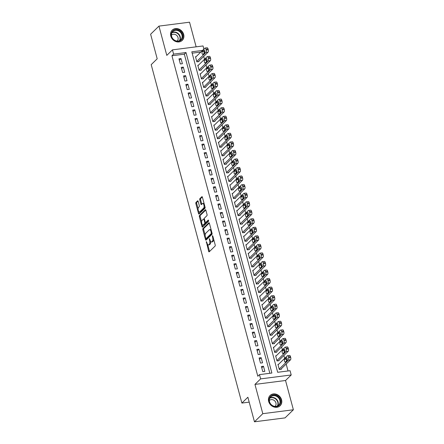 <?xml version="1.0" encoding="UTF-8"?>
<svg xmlns="http://www.w3.org/2000/svg" width="444" height="444" viewBox="0 0 444 444"><rect width="100%" height="100%" fill="white"/><g stroke="black" fill="none" stroke-linecap="round" stroke-linejoin="round"><path stroke-width="0.67" d="M206.327 241.569L208.641 251.293A0.905 0.383 -97.3 0 0 209.085 251.87A0.905 0.383 -97.3 0 0 209.196 251.815L215.085 246.076A0.905 0.383 -97.3 0 0 215.19 244.916L212.798 236.003L212.415 235.642L212.648 237.601A2.892 1.227 -97.3 0 1 212.321 241.308L211.832 241.786A2.892 1.227 -97.3 0 1 211.477 241.969A2.892 1.227 -97.3 0 1 210.068 240.121L209.368 238.606L209.607 240.57A2.892 1.227 -97.3 0 1 209.279 244.272L208.791 244.749A2.892 1.227 -97.3 0 1 208.436 244.933A2.892 1.227 -97.3 0 1 207.021 243.084L206.327 241.569M170.774 36.092A7.176 6.194 45.8 0 0 175.713 41.52A7.176 6.194 45.8 0 0 182.229 40.41A7.176 6.194 45.8 0 0 183.666 34.443A7.176 6.194 45.8 0 0 178.727 29.015A7.176 6.194 45.8 0 0 172.211 30.125A7.176 6.194 45.8 0 0 170.774 36.092M268.664 401.437A7.176 6.194 45.8 0 0 273.609 406.865A7.176 6.194 45.8 0 0 280.125 405.755A7.176 6.194 45.8 0 0 281.563 399.789A7.176 6.194 45.8 0 0 276.623 394.361A7.176 6.194 45.8 0 0 270.107 395.471A7.176 6.194 45.8 0 0 268.664 401.437M198.174 201.354A0.905 0.383 -97.3 0 0 197.73 200.777A0.905 0.383 -97.3 0 0 197.619 200.838L195.965 202.447A0.905 0.383 -97.3 0 0 195.865 203.602L198.518 213.503A0.905 0.383 -97.3 0 0 198.956 214.08A0.905 0.383 -97.3 0 0 199.067 214.019L204.962 208.286A0.905 0.383 -97.3 0 0 205.061 207.126L202.409 197.225A0.905 0.383 -97.3 0 0 201.97 196.648A0.905 0.383 -97.3 0 0 201.859 196.709L199.861 198.651A0.905 0.383 -97.3 0 0 199.761 199.811L200.893 204.046A0.905 0.383 -97.3 0 0 201.337 204.623A0.905 0.383 -97.3 0 0 201.448 204.567L202.436 203.602A2.414 1.027 -97.3 0 1 202.73 203.446A2.414 1.027 -97.3 0 1 203.996 205.35A2.414 1.027 -97.3 0 1 203.641 208.092L199.761 211.866A2.414 1.027 -97.3 0 1 199.467 212.021A2.414 1.027 -97.3 0 1 198.202 210.117A2.414 1.027 -97.3 0 1 198.557 207.381L199.206 206.749A0.905 0.383 -97.3 0 0 199.306 205.594L198.174 201.354M269.847 373.293L184.338 54.174L171.939 55.761L173.604 54.135L172.461 49.861L203.047 45.948L203.89 49.09M254.462 421.8L262.798 413.68L293.384 409.768L285.048 417.887L254.462 421.8L247.88 397.23L241.88 403.074L151.199 64.646L157.198 58.802L150.616 34.232L158.952 26.113L166.794 55.383L172.461 49.861M293.384 409.768L285.542 380.497L254.956 384.41L262.798 413.68M254.956 384.41L260.622 378.887L259.479 374.619L271.878 373.032L186.008 52.547L173.604 54.135M171.939 55.761L257.809 376.24L259.479 374.619M202.958 228.532A0.905 0.383 -97.3 0 0 202.853 229.692L205.505 239.588A0.905 0.383 -97.3 0 0 205.949 240.165A0.905 0.383 -97.3 0 0 206.06 240.11L211.949 234.371A0.905 0.383 -97.3 0 0 212.054 233.217L209.402 223.315A0.905 0.383 -97.3 0 0 208.958 222.738A0.905 0.383 -97.3 0 0 208.847 222.794L202.958 228.532L203.785 228.427A0.905 0.383 -97.3 0 0 203.679 229.587L205.172 235.142M202.014 226.545L199.362 216.644A0.905 0.383 -97.3 0 1 199.461 215.49L205.356 209.751A0.905 0.383 -97.3 0 1 205.461 209.696A0.905 0.383 -97.3 0 1 205.905 210.273L207.043 214.508A0.905 0.383 -97.3 0 1 206.937 215.667L204.551 217.993A0.905 0.383 -97.3 0 0 204.445 219.153L205.2 221.961A0.905 0.383 -97.3 0 0 205.639 222.538A0.905 0.383 -97.3 0 0 205.75 222.483L208.314 220.019L208.552 221.234L202.564 227.067A0.905 0.383 -97.3 0 1 202.453 227.123A0.905 0.383 -97.3 0 1 202.014 226.545L202.841 226.44L202.386 224.742M196.137 46.836L189.538 22.2L158.952 26.113M196.131 56.643L195.499 56.721L196.87 61.849L198.934 61.588L198.823 61.161M198.424 65.19L197.785 65.268L199.162 70.396L201.226 70.135L201.11 69.708M200.71 73.732L200.078 73.815L201.448 78.943L203.519 78.677L203.402 78.249M203.002 82.279L202.364 82.362L203.741 87.49L205.805 87.224L205.694 86.796M205.294 90.826L204.656 90.909L206.033 96.037L208.097 95.771L207.981 95.343M207.581 99.373L206.948 99.456L208.319 104.584L210.384 104.318L210.273 103.89M209.873 107.92L209.235 108.003L210.611 113.126L212.676 112.865L212.559 112.437M212.165 116.467L211.527 116.544L212.898 121.673L214.968 121.412L214.852 120.984M214.452 125.014L213.814 125.091L215.19 130.22L217.255 129.959L217.144 129.531M216.744 133.555L216.106 133.638L217.482 138.767L219.547 138.5L219.43 138.073M219.031 142.102L218.398 142.185L219.769 147.314L221.834 147.047L221.723 146.62M221.323 150.649L220.685 150.732L222.061 155.861L224.126 155.594L224.009 155.167M223.615 159.196L222.977 159.279L224.348 164.408L226.418 164.141L226.301 163.714M225.902 167.743L225.263 167.826L226.64 172.949L228.704 172.688L228.593 172.261M228.194 176.29L227.556 176.368L228.932 181.496L230.997 181.235L230.88 180.808M230.48 184.837L229.848 184.915L231.219 190.043L233.289 189.777L233.172 189.349M232.773 193.379L232.134 193.462L233.511 198.59L235.575 198.324L235.459 197.896M235.065 201.926L234.426 202.009L235.797 207.137L237.867 206.871L237.751 206.443M237.351 210.473L236.713 210.556L238.089 215.684L240.154 215.418L240.043 214.99M239.643 219.02L239.005 219.103L240.382 224.231L242.446 223.965L242.33 223.537M241.93 227.567L241.297 227.644L242.668 232.773L244.738 232.512L244.622 232.084M244.222 236.114L243.584 236.191L244.96 241.32L247.025 241.059L246.908 240.631M246.514 244.655L245.876 244.738L247.247 249.867L249.317 249.6L249.201 249.173M248.801 253.202L248.163 253.285L249.539 258.414L251.604 258.147L251.493 257.72M251.093 261.749L250.455 261.832L251.831 266.961L253.896 266.694L253.779 266.267M253.38 270.296L252.747 270.379L254.118 275.508L256.188 275.241L256.071 274.814M255.672 278.843L255.034 278.926L256.41 284.049L258.475 283.788L258.358 283.361M257.964 287.39L257.326 287.468L258.697 292.596L260.767 292.335L260.65 291.908M260.251 295.937L259.612 296.015L260.989 301.143L263.053 300.882L262.942 300.455M262.543 304.479L261.904 304.562L263.281 309.69L265.346 309.424L265.229 308.996M264.829 313.026L264.197 313.109L265.567 318.237L267.638 317.971L267.521 317.543M267.122 321.573L266.483 321.656L267.86 326.784L269.924 326.518L269.808 326.09M269.414 330.12L268.775 330.203L270.146 335.331L272.216 335.065L272.1 334.637M271.7 338.667L271.062 338.744L272.438 343.872L274.503 343.612L274.392 343.184M273.992 347.214L273.354 347.291L274.731 352.419L276.795 352.159L276.679 351.731M276.279 355.755L275.646 355.838L277.017 360.966L279.087 360.7L278.971 360.273M261.399 366.5L262.776 371.628L264.84 371.362L263.47 366.233L261.399 366.5M259.113 357.953L260.484 363.081L262.548 362.82L261.177 357.692L259.113 357.953M256.821 349.406L258.192 354.534L260.262 354.273L258.885 349.145L256.821 349.406M254.529 340.864L255.905 345.987L257.97 345.726L256.599 340.598L254.529 340.864M252.242 332.317L253.613 337.446L255.683 337.179L254.307 332.051L252.242 332.317M249.95 323.77L251.326 328.899L253.391 328.632L252.02 323.504L249.95 323.77M247.663 315.223L249.034 320.352L251.099 320.085L249.728 314.957L247.663 315.223M245.371 306.676L246.742 311.805L248.812 311.538L247.436 306.416L245.371 306.676M243.079 298.129L244.455 303.258L246.52 302.997L245.149 297.869L243.079 298.129M240.792 289.582L242.163 294.711L244.233 294.45L242.857 289.322L240.792 289.582M238.5 281.041L239.877 286.169L241.941 285.903L240.57 280.774L238.5 281.041M236.214 272.494L237.584 277.622L239.649 277.356L238.278 272.228L236.214 272.494M233.921 263.947L235.292 269.075L237.362 268.809L235.986 263.681L233.921 263.947M231.629 255.4L233.006 260.528L235.07 260.262L233.699 255.134L231.629 255.4M229.343 246.853L230.714 251.981L232.784 251.72L231.407 246.592L229.343 246.853M227.051 238.306L228.427 243.434L230.492 243.173L229.115 238.045L227.051 238.306M224.764 229.764L226.135 234.887L228.199 234.626L226.829 229.498L224.764 229.764M222.472 221.217L223.843 226.346L225.913 226.079L224.536 220.951L222.472 221.217M220.18 212.67L221.556 217.799L223.621 217.532L222.25 212.404L220.18 212.67M217.893 204.123L219.264 209.252L221.334 208.985L219.958 203.857L217.893 204.123M215.601 195.576L216.977 200.705L219.042 200.438L217.665 195.316L215.601 195.576M213.314 187.029L214.685 192.158L216.75 191.897L215.379 186.769L213.314 187.029M211.022 178.482L212.393 183.611L214.463 183.35L213.087 178.222L211.022 178.482M208.73 169.941L210.106 175.069L212.171 174.803L210.8 169.675L208.73 169.941M206.443 161.394L207.814 166.522L209.884 166.256L208.508 161.128L206.443 161.394M204.151 152.847L205.528 157.975L207.592 157.709L206.216 152.581L204.151 152.847M201.865 144.3L203.235 149.428L205.3 149.162L203.929 144.034L201.865 144.3M199.572 135.753L200.943 140.881L203.013 140.615L201.637 135.492L199.572 135.753M197.28 127.206L198.657 132.334L200.721 132.073L199.35 126.945L197.28 127.206M194.994 118.665L196.365 123.787L198.435 123.526L197.058 118.398L194.994 118.665M192.702 110.118L194.078 115.246L196.143 114.979L194.766 109.851L192.702 110.118M190.409 101.571L191.786 106.699L193.85 106.432L192.48 101.304L190.409 101.571M188.123 93.024L189.494 98.152L191.564 97.885L190.187 92.757L188.123 93.024M185.831 84.477L187.207 89.605L189.272 89.338L187.901 84.21L185.831 84.477M183.544 75.93L184.915 81.058L186.985 80.797L185.609 75.669L183.544 75.93M181.252 67.383L182.628 72.511L184.693 72.25L183.317 67.122L181.252 67.383M182.401 63.703L181.03 58.575L178.96 58.841L180.336 63.964L182.401 63.703M288.034 370.962L286.175 364.036M284.66 358.375L283.888 355.489M282.367 349.828L281.596 346.942M280.081 341.281L279.304 338.395M277.789 332.734L277.017 329.848M275.502 324.187L274.725 321.301M273.21 315.645L272.438 312.754M270.918 307.098L270.146 304.212M268.631 298.551L267.854 295.665M266.339 290.004L265.567 287.118M264.052 281.457L263.275 278.571M261.76 272.91L260.989 270.024M259.468 264.363L258.697 261.477M257.181 255.822L256.404 252.936M254.889 247.275L254.118 244.389M252.603 238.728L251.826 235.842M250.311 230.181L249.539 227.295M248.018 221.634L247.247 218.748M245.732 213.087L244.955 210.201M243.44 204.545L242.668 201.654M241.153 195.998L240.376 193.112M238.861 187.451L238.089 184.565M236.569 178.904L235.797 176.018M234.282 170.357L233.505 167.471M231.99 161.81L231.219 158.924M229.703 153.263L228.926 150.377M227.411 144.722L226.64 141.836M225.119 136.175L224.348 133.289M222.833 127.628L222.056 124.742M220.54 119.081L219.769 116.195M218.254 110.534L217.477 107.648M215.962 101.987L215.19 99.101M213.669 93.44L212.898 90.554M211.383 84.898L210.606 82.012M209.091 76.351L208.319 73.465M206.804 67.804L206.027 64.918M204.512 59.257L203.741 56.371M200.832 52.065L192.158 53.175M278.571 364.302L277.933 364.385L279.309 369.513L281.374 369.247L281.257 368.82M241.88 403.074L249.195 402.142M202.503 50.438L191.791 51.809L277.667 372.288L290.065 370.707L291.209 374.975L260.622 378.887M285.542 380.497L291.209 374.975M184.338 54.174L186.008 52.547M263.47 366.233L261.771 367.887M261.177 357.692L259.479 359.34M258.885 349.145L257.193 350.793M256.599 340.598L254.9 342.246M254.307 332.051L252.614 333.705M252.02 323.504L250.322 325.158M249.728 314.957L248.03 316.611M247.436 306.416L245.743 308.064M245.149 297.869L243.451 299.517M242.857 289.322L241.164 290.97M240.57 280.774L238.872 282.428M238.278 272.228L236.58 273.881M235.986 263.681L234.293 265.334M233.699 255.134L232.001 256.787M231.407 246.592L229.715 248.24M229.115 238.045L227.422 239.693M226.829 229.498L225.13 231.146M224.536 220.951L222.844 222.605M222.25 212.404L220.551 214.058M219.958 203.857L218.265 205.511M217.665 195.316L215.973 196.964M215.379 186.769L213.681 188.417M213.087 178.222L211.394 179.87M210.8 169.675L209.102 171.323M208.508 161.128L206.815 162.782M206.216 152.581L204.523 154.234M203.929 144.034L202.231 145.688M201.637 135.492L199.944 137.141M199.35 126.945L197.652 128.594M197.058 118.398L195.366 120.047M194.766 109.851L193.073 111.505M192.48 101.304L190.781 102.958M190.187 92.757L188.495 94.411M187.901 84.21L186.203 85.864M185.609 75.669L183.916 77.317M183.317 67.122L181.624 68.77M181.03 58.575L179.332 60.223M208.436 244.933L209.263 244.827A2.892 1.227 -97.3 0 0 209.612 244.644L208.791 244.749M210.611 241.397A2.892 1.227 -97.3 0 1 210.106 244.167L209.612 244.644M211.477 241.969L212.304 241.863A2.892 1.227 -97.3 0 0 212.659 241.68L211.832 241.786M213.697 239.36A2.892 1.227 -97.3 0 1 213.148 241.203L212.659 241.68M207.681 244.516L209.468 251.187A0.905 0.383 -97.3 0 0 209.562 251.454M209.307 223.049L203.785 228.427M206.099 238.617L206.332 239.483A0.905 0.383 -97.3 0 0 206.427 239.749M205.716 238.223L206.105 238.583L211.277 233.55L211.022 231.524A2.892 1.227 -97.3 0 0 209.607 229.676A2.892 1.227 -97.3 0 0 209.257 229.859L205.722 233.3A2.892 1.227 -97.3 0 0 205.394 237.002L205.716 238.223M206.771 238.5L206.105 238.583M211.277 233.55L212.099 233.444L206.932 238.478M211.189 229.986A2.892 1.227 -97.3 0 0 210.434 229.57L209.607 229.676M201.615 221.867L200.189 216.539L199.362 216.644M205.811 210.006L200.288 215.384A0.905 0.383 -97.3 0 0 200.189 216.539M206.349 222.405A0.905 0.383 -97.3 0 0 206.466 222.433A0.905 0.383 -97.3 0 0 206.577 222.377L208.613 220.391M202.07 220.407A2.414 1.027 -97.3 0 0 201.715 223.149A2.414 1.027 -97.3 0 0 202.98 225.047A2.414 1.027 -97.3 0 0 203.274 224.897L204.64 223.565A0.905 0.383 -97.3 0 0 204.739 222.405L203.99 219.597A0.905 0.383 -97.3 0 0 203.546 219.02A0.905 0.383 -97.3 0 0 203.435 219.075L202.07 220.407M202.98 225.047L203.802 224.942A2.414 1.027 -97.3 0 0 204.101 224.792L203.274 224.897M206.466 222.433L205.639 222.538A0.905 0.383 -97.3 0 1 205.467 223.46L204.101 224.792M199.467 212.021L200.294 211.916A2.414 1.027 -97.3 0 0 200.588 211.76L199.761 211.866M204.917 206.588A2.414 1.027 -97.3 0 1 204.468 207.986L200.588 211.76M204.123 203.613A2.414 1.027 -97.3 0 0 203.557 203.341L202.73 203.446M202.314 196.964L200.688 198.546A0.905 0.383 -97.3 0 0 200.588 199.706L201.72 203.94A0.905 0.383 -97.3 0 0 201.815 204.207M198.901 211.749L199.345 213.398A0.905 0.383 -97.3 0 0 199.439 213.658M198.074 201.088L196.792 202.342A0.905 0.383 -97.3 0 0 196.692 203.496L198.107 208.774M280.736 369.33L290.498 359.829A1.843 0.783 82.7 0 0 290.703 357.47L290.476 356.615A1.843 0.783 82.7 0 0 289.577 355.439L287.507 355.7A1.843 0.783 -97.3 0 0 287.285 355.816L278.049 364.813M287.507 355.7A1.843 0.783 -97.3 0 1 288.411 356.876L288.639 357.731A1.843 0.783 -97.3 0 1 288.428 360.09L279.193 369.086M287.196 358.624L286.757 359.052A1.471 0.627 -97.3 0 0 286.585 360.916M286.291 357.753L284.687 359.313A1.471 0.627 -97.3 0 0 284.471 360.983A1.471 0.627 -97.3 0 0 285.242 362.143A1.471 0.627 -97.3 0 0 285.42 362.049L287.024 360.489A1.471 0.627 -97.3 0 0 287.24 358.819A1.471 0.627 -97.3 0 0 286.469 357.664A1.471 0.627 -97.3 0 0 286.291 357.753L286.669 357.709M280.43 400.161A6.21 5.361 -134.2 0 1 276.396 406.643A6.21 5.361 -134.2 0 1 269.269 401.587A6.21 5.361 -134.2 0 1 273.304 395.105A6.21 5.361 -134.2 0 1 280.43 400.161M269.514 401.698A5.75 4.962 45.8 0 0 273.471 406.044A5.75 4.962 45.8 0 0 278.693 405.156A5.75 4.962 45.8 0 0 279.848 400.377A5.75 4.962 45.8 0 0 275.891 396.026A5.75 4.962 45.8 0 0 270.668 396.914A5.75 4.962 45.8 0 0 269.514 401.698M275.041 406.404A4.096 3.535 45.8 0 0 275.108 406.343A4.096 3.535 45.8 0 0 275.924 402.936A4.096 3.535 45.8 0 0 273.11 399.839A4.096 3.535 45.8 0 0 269.391 400.471A4.096 3.535 45.8 0 0 269.33 400.538M279.47 406.299A7.132 6.155 45.8 0 0 279.825 405.983A7.132 6.155 45.8 0 0 281.257 400.055A7.132 6.155 45.8 0 0 276.346 394.661A7.132 6.155 45.8 0 0 269.874 395.765A7.132 6.155 45.8 0 0 269.547 396.109M181.08 40.165A6.21 5.361 -134.2 0 1 172.894 39.028A6.21 5.361 -134.2 0 1 172.827 30.886A6.21 5.361 -134.2 0 1 181.013 32.024A6.21 5.361 -134.2 0 1 181.08 40.165M172.966 31.391A5.75 4.962 45.8 0 0 172.772 31.568A5.75 4.962 45.8 0 0 173.127 39.044A5.75 4.962 45.8 0 0 180.608 39.982A5.75 4.962 45.8 0 0 180.802 39.81A5.75 4.962 45.8 0 0 180.447 32.334A5.75 4.962 45.8 0 0 172.966 31.391M177.145 41.053A4.096 3.535 45.8 0 0 177.212 40.992A4.096 3.535 45.8 0 0 176.956 35.67A4.096 3.535 45.8 0 0 171.634 35.004A4.096 3.535 45.8 0 0 171.495 35.126A4.096 3.535 45.8 0 0 171.434 35.187M181.579 40.948A7.132 6.155 45.8 0 0 181.696 40.854A7.132 6.155 45.8 0 0 181.929 40.637A7.132 6.155 45.8 0 0 181.491 31.369A7.132 6.155 45.8 0 0 172.211 30.198A7.132 6.155 45.8 0 0 171.978 30.42A7.132 6.155 45.8 0 0 171.656 30.764M278.449 360.783L288.206 351.282A1.843 0.783 82.7 0 0 288.417 348.923L288.184 348.068A1.843 0.783 82.7 0 0 287.285 346.892L285.22 347.153A1.843 0.783 -97.3 0 0 284.993 347.269L275.757 356.266M285.22 347.153A1.843 0.783 -97.3 0 1 286.119 348.329L286.347 349.184A1.843 0.783 -97.3 0 1 286.141 351.543L276.906 360.539M284.904 350.077L284.465 350.505A1.471 0.627 -97.3 0 0 284.293 352.37M283.999 349.212L282.401 350.766A1.471 0.627 -97.3 0 0 282.184 352.436A1.471 0.627 -97.3 0 0 282.95 353.596A1.471 0.627 -97.3 0 0 283.133 353.502L284.732 351.942A1.471 0.627 -97.3 0 0 284.948 350.272A1.471 0.627 -97.3 0 0 284.177 349.117A1.471 0.627 -97.3 0 0 283.999 349.212L284.376 349.162M276.157 352.236L285.914 342.735A1.843 0.783 82.7 0 0 286.125 340.376L285.897 339.521A1.843 0.783 82.7 0 0 284.993 338.345L282.928 338.611A1.843 0.783 -97.3 0 0 282.706 338.728L273.471 347.719M282.928 338.611A1.843 0.783 -97.3 0 1 283.827 339.782L284.06 340.637A1.843 0.783 -97.3 0 1 283.849 342.996L274.614 351.992M282.617 341.53L282.179 341.958A1.471 0.627 -97.3 0 0 282.007 343.823M281.712 340.665L280.108 342.224A1.471 0.627 -97.3 0 0 279.892 343.895A1.471 0.627 -97.3 0 0 280.663 345.049A1.471 0.627 -97.3 0 0 280.841 344.955L282.445 343.401A1.471 0.627 -97.3 0 0 282.662 341.73A1.471 0.627 -97.3 0 0 281.89 340.57A1.471 0.627 -97.3 0 0 281.712 340.665L282.084 340.615M273.87 343.689L283.627 334.188A1.843 0.783 82.7 0 0 283.833 331.829L283.605 330.974A1.843 0.783 82.7 0 0 282.706 329.798L280.636 330.064A1.843 0.783 -97.3 0 0 280.414 330.181L271.179 339.172M280.636 330.064A1.843 0.783 -97.3 0 1 281.54 331.241L281.768 332.095A1.843 0.783 -97.3 0 1 281.557 334.454L272.322 343.445M280.325 332.983L279.887 333.411A1.471 0.627 -97.3 0 0 279.714 335.281M279.42 332.118L277.822 333.677A1.471 0.627 -97.3 0 0 277.6 335.348A1.471 0.627 -97.3 0 0 278.371 336.502A1.471 0.627 -97.3 0 0 278.555 336.413L280.153 334.854A1.471 0.627 -97.3 0 0 280.369 333.183A1.471 0.627 -97.3 0 0 279.598 332.023A1.471 0.627 -97.3 0 0 279.42 332.118L279.798 332.068M271.578 335.148L281.335 325.641A1.843 0.783 82.7 0 0 281.546 323.282L281.318 322.427A1.843 0.783 82.7 0 0 280.414 321.251L278.349 321.517A1.843 0.783 -97.3 0 0 278.122 321.634L268.886 330.63M278.349 321.517A1.843 0.783 -97.3 0 1 279.248 322.694L279.476 323.548A1.843 0.783 -97.3 0 1 279.27 325.907L270.035 334.904M278.033 324.436L277.594 324.864A1.471 0.627 -97.3 0 0 277.422 326.734M277.128 323.571L275.53 325.13A1.471 0.627 -97.3 0 0 275.313 326.801A1.471 0.627 -97.3 0 0 276.085 327.955A1.471 0.627 -97.3 0 0 276.262 327.866L277.861 326.307A1.471 0.627 -97.3 0 0 278.077 324.636A1.471 0.627 -97.3 0 0 277.311 323.476A1.471 0.627 -97.3 0 0 277.128 323.571L277.506 323.521M269.286 326.601L279.048 317.094A1.843 0.783 82.7 0 0 279.254 314.735L279.026 313.88A1.843 0.783 82.7 0 0 278.127 312.704L276.057 312.97A1.843 0.783 -97.3 0 0 275.835 313.087L266.6 322.083M276.057 312.97A1.843 0.783 -97.3 0 1 276.962 314.147L277.189 315.001A1.843 0.783 -97.3 0 1 276.978 317.36L267.743 326.357M275.746 315.889L275.308 316.317A1.471 0.627 -97.3 0 0 275.136 318.187M274.842 315.024L273.238 316.583A1.471 0.627 -97.3 0 0 273.021 318.254A1.471 0.627 -97.3 0 0 273.793 319.414A1.471 0.627 -97.3 0 0 273.97 319.319L275.574 317.76A1.471 0.627 -97.3 0 0 275.791 316.089A1.471 0.627 -97.3 0 0 275.019 314.929A1.471 0.627 -97.3 0 0 274.842 315.024L275.219 314.979M266.999 318.054L276.756 308.547A1.843 0.783 82.7 0 0 276.967 306.188L276.734 305.333A1.843 0.783 82.7 0 0 275.835 304.157L273.77 304.423A1.843 0.783 -97.3 0 0 273.543 304.54L264.308 313.536M273.77 304.423A1.843 0.783 -97.3 0 1 274.67 305.6L274.897 306.454A1.843 0.783 -97.3 0 1 274.692 308.813L265.457 317.81M273.454 307.348L273.016 307.775A1.471 0.627 -97.3 0 0 272.844 309.64M272.549 306.477L270.951 308.036A1.471 0.627 -97.3 0 0 270.735 309.707A1.471 0.627 -97.3 0 0 271.5 310.867A1.471 0.627 -97.3 0 0 271.684 310.772L273.282 309.213A1.471 0.627 -97.3 0 0 273.498 307.542A1.471 0.627 -97.3 0 0 272.727 306.388A1.471 0.627 -97.3 0 0 272.549 306.477L272.927 306.432M264.707 309.507L274.464 300.005A1.843 0.783 82.7 0 0 274.675 297.647L274.448 296.792A1.843 0.783 82.7 0 0 273.543 295.615L271.478 295.876A1.843 0.783 -97.3 0 0 271.256 295.993L262.021 304.989M271.478 295.876A1.843 0.783 -97.3 0 1 272.377 297.053L272.61 297.907A1.843 0.783 -97.3 0 1 272.4 300.266L263.164 309.263M271.167 298.801L270.729 299.228A1.471 0.627 -97.3 0 0 270.557 301.093M270.263 297.935L268.659 299.489A1.471 0.627 -97.3 0 0 268.442 301.16A1.471 0.627 -97.3 0 0 269.214 302.32A1.471 0.627 -97.3 0 0 269.391 302.225L270.995 300.666A1.471 0.627 -97.3 0 0 271.212 298.995A1.471 0.627 -97.3 0 0 270.44 297.841A1.471 0.627 -97.3 0 0 270.263 297.935L270.635 297.885M262.421 300.96L272.178 291.458A1.843 0.783 82.7 0 0 272.383 289.1L272.155 288.245A1.843 0.783 82.7 0 0 271.256 287.068L269.186 287.329A1.843 0.783 -97.3 0 0 268.964 287.446L259.729 296.442M269.186 287.329A1.843 0.783 -97.3 0 1 270.091 288.506L270.318 289.36A1.843 0.783 -97.3 0 1 270.107 291.719L260.872 300.716M268.875 290.254L268.437 290.681A1.471 0.627 -97.3 0 0 268.265 292.546M267.971 289.388L266.372 290.948A1.471 0.627 -97.3 0 0 266.15 292.618A1.471 0.627 -97.3 0 0 266.922 293.773A1.471 0.627 -97.3 0 0 267.105 293.678L268.703 292.119A1.471 0.627 -97.3 0 0 268.92 290.448A1.471 0.627 -97.3 0 0 268.148 289.294A1.471 0.627 -97.3 0 0 267.971 289.388L268.348 289.338M260.129 292.413L269.885 282.911A1.843 0.783 82.7 0 0 270.096 280.553L269.869 279.698A1.843 0.783 82.7 0 0 268.964 278.521L266.899 278.788A1.843 0.783 -97.3 0 0 266.672 278.904L257.437 287.895M266.899 278.788A1.843 0.783 -97.3 0 1 267.799 279.964L268.026 280.819A1.843 0.783 -97.3 0 1 267.821 283.178L258.586 292.169M266.583 281.707L266.145 282.134A1.471 0.627 -97.3 0 0 265.973 284.005M265.679 280.841L264.08 282.401A1.471 0.627 -97.3 0 0 263.864 284.071A1.471 0.627 -97.3 0 0 264.635 285.226A1.471 0.627 -97.3 0 0 264.813 285.131L266.411 283.577A1.471 0.627 -97.3 0 0 266.628 281.907A1.471 0.627 -97.3 0 0 265.862 280.747A1.471 0.627 -97.3 0 0 265.679 280.841L266.056 280.791M257.836 283.866L267.599 274.364A1.843 0.783 82.7 0 0 267.804 272.006L267.577 271.151A1.843 0.783 82.7 0 0 266.678 269.974L264.607 270.241A1.843 0.783 -97.3 0 0 264.385 270.357L255.15 279.354M264.607 270.241A1.843 0.783 -97.3 0 1 265.512 271.417L265.74 272.272A1.843 0.783 -97.3 0 1 265.529 274.631L256.293 283.622M264.297 273.16L263.858 273.587A1.471 0.627 -97.3 0 0 263.686 275.458M263.392 272.294L261.788 273.854A1.471 0.627 -97.3 0 0 261.572 275.524A1.471 0.627 -97.3 0 0 262.343 276.679A1.471 0.627 -97.3 0 0 262.521 276.59L264.125 275.03A1.471 0.627 -97.3 0 0 264.341 273.36A1.471 0.627 -97.3 0 0 263.57 272.2A1.471 0.627 -97.3 0 0 263.392 272.294L263.769 272.244M255.55 275.324L265.307 265.817A1.843 0.783 82.7 0 0 265.518 263.459L265.284 262.604A1.843 0.783 82.7 0 0 264.385 261.427L262.321 261.694A1.843 0.783 -97.3 0 0 262.093 261.81L252.858 270.807M262.321 261.694A1.843 0.783 -97.3 0 1 263.22 262.87L263.447 263.725A1.843 0.783 -97.3 0 1 263.242 266.084L254.007 275.08M262.004 264.613L261.566 265.04A1.471 0.627 -97.3 0 0 261.394 266.911M261.1 263.747L259.501 265.307A1.471 0.627 -97.3 0 0 259.285 266.977A1.471 0.627 -97.3 0 0 260.051 268.137A1.471 0.627 -97.3 0 0 260.234 268.043L261.832 266.483A1.471 0.627 -97.3 0 0 262.049 264.813A1.471 0.627 -97.3 0 0 261.277 263.653A1.471 0.627 -97.3 0 0 261.1 263.747L261.477 263.697M253.258 266.777L263.014 257.27A1.843 0.783 82.7 0 0 263.225 254.912L262.998 254.057A1.843 0.783 82.7 0 0 262.093 252.88L260.029 253.147A1.843 0.783 -97.3 0 0 259.807 253.263L250.571 262.26M260.029 253.147A1.843 0.783 -97.3 0 1 260.928 254.323L261.161 255.178A1.843 0.783 -97.3 0 1 260.95 257.537L251.715 266.533M259.718 256.071L259.279 256.493A1.471 0.627 -97.3 0 0 259.107 258.364M258.813 255.2L257.209 256.76A1.471 0.627 -97.3 0 0 256.993 258.43A1.471 0.627 -97.3 0 0 257.764 259.59A1.471 0.627 -97.3 0 0 257.942 259.496L259.546 257.936A1.471 0.627 -97.3 0 0 259.762 256.266A1.471 0.627 -97.3 0 0 258.991 255.106A1.471 0.627 -97.3 0 0 258.813 255.2L259.185 255.156M250.971 258.23L260.728 248.723A1.843 0.783 82.7 0 0 260.933 246.365L260.706 245.51A1.843 0.783 82.7 0 0 259.807 244.339L257.736 244.6A1.843 0.783 -97.3 0 0 257.514 244.716L248.279 253.713M257.736 244.6A1.843 0.783 -97.3 0 1 258.641 245.776L258.869 246.631A1.843 0.783 -97.3 0 1 258.658 248.99L249.423 257.986M257.426 247.524L256.987 247.952A1.471 0.627 -97.3 0 0 256.815 249.817M256.521 246.653L254.923 248.213A1.471 0.627 -97.3 0 0 254.701 249.883A1.471 0.627 -97.3 0 0 255.472 251.043A1.471 0.627 -97.3 0 0 255.655 250.949L257.254 249.389A1.471 0.627 -97.3 0 0 257.47 247.719A1.471 0.627 -97.3 0 0 256.699 246.564A1.471 0.627 -97.3 0 0 256.521 246.653L256.898 246.609M248.679 249.683L258.436 240.182A1.843 0.783 82.7 0 0 258.647 237.823L258.414 236.968A1.843 0.783 82.7 0 0 257.514 235.792L255.45 236.053A1.843 0.783 -97.3 0 0 255.222 236.169L245.987 245.166M255.45 236.053A1.843 0.783 -97.3 0 1 256.349 237.229L256.577 238.084A1.843 0.783 -97.3 0 1 256.371 240.443L247.136 249.439M255.134 238.977L254.695 239.405A1.471 0.627 -97.3 0 0 254.523 241.27M254.229 238.112L252.63 239.666A1.471 0.627 -97.3 0 0 252.414 241.336A1.471 0.627 -97.3 0 0 253.185 242.496A1.471 0.627 -97.3 0 0 253.363 242.402L254.961 240.842A1.471 0.627 -97.3 0 0 255.178 239.172A1.471 0.627 -97.3 0 0 254.412 238.017A1.471 0.627 -97.3 0 0 254.229 238.112L254.606 238.062M246.387 241.136L256.149 231.635A1.843 0.783 82.7 0 0 256.355 229.276L256.127 228.421A1.843 0.783 82.7 0 0 255.228 227.245L253.158 227.506A1.843 0.783 -97.3 0 0 252.936 227.622L243.701 236.619M253.158 227.506A1.843 0.783 -97.3 0 1 254.062 228.682L254.29 229.537A1.843 0.783 -97.3 0 1 254.079 231.896L244.844 240.892M252.847 230.43L252.408 230.858A1.471 0.627 -97.3 0 0 252.236 232.723M251.942 229.565L250.338 231.124A1.471 0.627 -97.3 0 0 250.122 232.795A1.471 0.627 -97.3 0 0 250.893 233.949A1.471 0.627 -97.3 0 0 251.071 233.855L252.675 232.295A1.471 0.627 -97.3 0 0 252.891 230.625A1.471 0.627 -97.3 0 0 252.12 229.47A1.471 0.627 -97.3 0 0 251.942 229.565L252.32 229.515M244.1 232.589L253.857 223.088A1.843 0.783 82.7 0 0 254.068 220.729L253.835 219.874A1.843 0.783 82.7 0 0 252.936 218.698L250.871 218.964A1.843 0.783 -97.3 0 0 250.644 219.081L241.408 228.072M250.871 218.964A1.843 0.783 -97.3 0 1 251.77 220.141L251.998 220.995A1.843 0.783 -97.3 0 1 251.792 223.354L242.552 232.345M250.555 221.883L250.116 222.311A1.471 0.627 -97.3 0 0 249.944 224.181M249.65 221.018L248.052 222.577A1.471 0.627 -97.3 0 0 247.835 224.248A1.471 0.627 -97.3 0 0 248.601 225.402A1.471 0.627 -97.3 0 0 248.784 225.308L250.383 223.754A1.471 0.627 -97.3 0 0 250.599 222.083A1.471 0.627 -97.3 0 0 249.828 220.923A1.471 0.627 -97.3 0 0 249.65 221.018L250.028 220.968M241.808 224.048L251.565 214.541A1.843 0.783 82.7 0 0 251.776 212.182L251.548 211.327A1.843 0.783 82.7 0 0 250.644 210.151L248.579 210.417A1.843 0.783 -97.3 0 0 248.357 210.534L239.122 219.53M248.579 210.417A1.843 0.783 -97.3 0 1 249.478 211.594L249.711 212.448A1.843 0.783 -97.3 0 1 249.5 214.807L240.265 223.804M248.268 213.336L247.83 213.764A1.471 0.627 -97.3 0 0 247.658 215.634M247.364 212.471L245.76 214.03A1.471 0.627 -97.3 0 0 245.543 215.701A1.471 0.627 -97.3 0 0 246.315 216.855A1.471 0.627 -97.3 0 0 246.492 216.766L248.096 215.207A1.471 0.627 -97.3 0 0 248.313 213.536A1.471 0.627 -97.3 0 0 247.541 212.376A1.471 0.627 -97.3 0 0 247.364 212.471L247.735 212.421M239.521 215.501L249.278 205.994A1.843 0.783 82.7 0 0 249.484 203.635L249.256 202.78A1.843 0.783 82.7 0 0 248.357 201.604L246.287 201.87A1.843 0.783 -97.3 0 0 246.065 201.987L236.83 210.983M246.287 201.87A1.843 0.783 -97.3 0 1 247.191 203.047L247.419 203.901A1.843 0.783 -97.3 0 1 247.208 206.26L237.973 215.257M245.976 204.789L245.538 205.217A1.471 0.627 -97.3 0 0 245.366 207.087M245.071 203.924L243.473 205.483A1.471 0.627 -97.3 0 0 243.251 207.154A1.471 0.627 -97.3 0 0 244.022 208.314A1.471 0.627 -97.3 0 0 244.206 208.219L245.804 206.66A1.471 0.627 -97.3 0 0 246.02 204.989A1.471 0.627 -97.3 0 0 245.249 203.829A1.471 0.627 -97.3 0 0 245.071 203.924L245.449 203.874M237.229 206.954L246.986 197.447A1.843 0.783 82.7 0 0 247.197 195.088L246.964 194.233A1.843 0.783 82.7 0 0 246.065 193.057L244 193.323A1.843 0.783 -97.3 0 0 243.773 193.44L234.537 202.436M244 193.323A1.843 0.783 -97.3 0 1 244.899 194.5L245.127 195.354A1.843 0.783 -97.3 0 1 244.922 197.713L235.686 206.71M243.684 196.248L243.245 196.675A1.471 0.627 -97.3 0 0 243.073 198.54M242.779 195.377L241.181 196.936A1.471 0.627 -97.3 0 0 240.964 198.607A1.471 0.627 -97.3 0 0 241.736 199.767A1.471 0.627 -97.3 0 0 241.913 199.672L243.512 198.113A1.471 0.627 -97.3 0 0 243.728 196.442A1.471 0.627 -97.3 0 0 242.962 195.288A1.471 0.627 -97.3 0 0 242.779 195.377L243.157 195.332M234.937 198.407L244.7 188.905A1.843 0.783 82.7 0 0 244.905 186.547L244.677 185.692A1.843 0.783 82.7 0 0 243.778 184.515L241.708 184.776A1.843 0.783 -97.3 0 0 241.486 184.893L232.251 193.889M241.708 184.776A1.843 0.783 -97.3 0 1 242.613 185.953L242.84 186.807A1.843 0.783 -97.3 0 1 242.629 189.166L233.394 198.163M241.397 187.701L240.959 188.128A1.471 0.627 -97.3 0 0 240.787 189.993M240.493 186.83L238.889 188.389A1.471 0.627 -97.3 0 0 238.672 190.06A1.471 0.627 -97.3 0 0 239.444 191.22A1.471 0.627 -97.3 0 0 239.621 191.125L241.225 189.566A1.471 0.627 -97.3 0 0 241.442 187.895A1.471 0.627 -97.3 0 0 240.67 186.741A1.471 0.627 -97.3 0 0 240.493 186.83L240.87 186.785M232.65 189.86L242.407 180.358A1.843 0.783 82.7 0 0 242.618 178L242.385 177.145A1.843 0.783 82.7 0 0 241.486 175.968L239.421 176.229A1.843 0.783 -97.3 0 0 239.194 176.346L229.959 185.342M239.421 176.229A1.843 0.783 -97.3 0 1 240.321 177.406L240.548 178.26A1.843 0.783 -97.3 0 1 240.343 180.619L231.102 189.616M239.105 179.154L238.667 179.581A1.471 0.627 -97.3 0 0 238.495 181.446M238.2 178.288L236.602 179.842A1.471 0.627 -97.3 0 0 236.386 181.513A1.471 0.627 -97.3 0 0 237.152 182.673A1.471 0.627 -97.3 0 0 237.335 182.578L238.933 181.019A1.471 0.627 -97.3 0 0 239.15 179.348A1.471 0.627 -97.3 0 0 238.378 178.194A1.471 0.627 -97.3 0 0 238.2 178.288L238.578 178.238M230.358 181.313L240.115 171.811A1.843 0.783 82.7 0 0 240.326 169.453L240.099 168.598A1.843 0.783 82.7 0 0 239.194 167.421L237.129 167.688A1.843 0.783 -97.3 0 0 236.907 167.804L227.672 176.795M237.129 167.688A1.843 0.783 -97.3 0 1 238.028 168.859L238.262 169.713A1.843 0.783 -97.3 0 1 238.051 172.072L228.815 181.069M236.819 170.607L236.38 171.034A1.471 0.627 -97.3 0 0 236.208 172.905M235.914 169.741L234.31 171.301A1.471 0.627 -97.3 0 0 234.093 172.971A1.471 0.627 -97.3 0 0 234.865 174.126A1.471 0.627 -97.3 0 0 235.043 174.031L236.646 172.477A1.471 0.627 -97.3 0 0 236.863 170.807A1.471 0.627 -97.3 0 0 236.091 169.647A1.471 0.627 -97.3 0 0 235.914 169.741L236.286 169.691M228.072 172.766L237.829 163.264A1.843 0.783 82.7 0 0 238.034 160.906L237.806 160.051A1.843 0.783 82.7 0 0 236.907 158.874L234.837 159.141A1.843 0.783 -97.3 0 0 234.615 159.257L225.38 168.254M234.837 159.141A1.843 0.783 -97.3 0 1 235.742 160.317L235.969 161.172A1.843 0.783 -97.3 0 1 235.758 163.531L226.523 172.522M234.526 162.06L234.088 162.487A1.471 0.627 -97.3 0 0 233.916 164.358M233.622 161.194L232.023 162.754A1.471 0.627 -97.3 0 0 231.801 164.424A1.471 0.627 -97.3 0 0 232.573 165.579A1.471 0.627 -97.3 0 0 232.756 165.49L234.354 163.93A1.471 0.627 -97.3 0 0 234.571 162.26A1.471 0.627 -97.3 0 0 233.799 161.1A1.471 0.627 -97.3 0 0 233.622 161.194L233.999 161.144M225.78 164.225L235.536 154.717A1.843 0.783 82.7 0 0 235.747 152.359L235.514 151.504A1.843 0.783 82.7 0 0 234.615 150.327L232.551 150.594A1.843 0.783 -97.3 0 0 232.323 150.71L223.088 159.707M232.551 150.594A1.843 0.783 -97.3 0 1 233.45 151.77L233.677 152.625A1.843 0.783 -97.3 0 1 233.472 154.984L224.237 163.98M232.234 153.513L231.796 153.94A1.471 0.627 -97.3 0 0 231.624 155.811M231.33 152.647L229.731 154.207A1.471 0.627 -97.3 0 0 229.515 155.877A1.471 0.627 -97.3 0 0 230.286 157.032A1.471 0.627 -97.3 0 0 230.464 156.943L232.062 155.383A1.471 0.627 -97.3 0 0 232.279 153.713A1.471 0.627 -97.3 0 0 231.513 152.553A1.471 0.627 -97.3 0 0 231.33 152.647L231.707 152.597M223.487 155.678L233.25 146.17A1.843 0.783 82.7 0 0 233.455 143.812L233.228 142.957A1.843 0.783 82.7 0 0 232.329 141.78L230.258 142.047A1.843 0.783 -97.3 0 0 230.036 142.163L220.801 151.16M230.258 142.047A1.843 0.783 -97.3 0 1 231.163 143.223L231.391 144.078A1.843 0.783 -97.3 0 1 231.18 146.437L221.945 155.433M229.948 144.966L229.509 145.393A1.471 0.627 -97.3 0 0 229.337 147.264M229.043 144.1L227.439 145.66A1.471 0.627 -97.3 0 0 227.223 147.33A1.471 0.627 -97.3 0 0 227.994 148.49A1.471 0.627 -97.3 0 0 228.172 148.396L229.776 146.836A1.471 0.627 -97.3 0 0 229.992 145.166A1.471 0.627 -97.3 0 0 229.221 144.006A1.471 0.627 -97.3 0 0 229.043 144.1L229.42 144.056M221.201 147.131L230.958 137.623A1.843 0.783 82.7 0 0 231.169 135.265L230.936 134.41A1.843 0.783 82.7 0 0 230.036 133.239L227.972 133.5A1.843 0.783 -97.3 0 0 227.744 133.616L218.509 142.613M227.972 133.5A1.843 0.783 -97.3 0 1 228.871 134.676L229.098 135.531A1.843 0.783 -97.3 0 1 228.893 137.89L219.652 146.886M227.655 136.425L227.217 136.852A1.471 0.627 -97.3 0 0 227.045 138.717M226.751 135.553L225.152 137.113A1.471 0.627 -97.3 0 0 224.936 138.783A1.471 0.627 -97.3 0 0 225.702 139.943A1.471 0.627 -97.3 0 0 225.885 139.849L227.483 138.289A1.471 0.627 -97.3 0 0 227.7 136.619A1.471 0.627 -97.3 0 0 226.928 135.464A1.471 0.627 -97.3 0 0 226.751 135.553L227.128 135.509M218.909 138.584L228.666 129.082A1.843 0.783 82.7 0 0 228.876 126.723L228.649 125.868A1.843 0.783 82.7 0 0 227.744 124.692L225.68 124.953A1.843 0.783 -97.3 0 0 225.458 125.069L216.222 134.066M225.68 124.953A1.843 0.783 -97.3 0 1 226.579 126.129L226.812 126.984A1.843 0.783 -97.3 0 1 226.601 129.343L217.366 138.339M225.369 127.878L224.93 128.305A1.471 0.627 -97.3 0 0 224.758 130.17M224.464 127.012L222.86 128.566A1.471 0.627 -97.3 0 0 222.644 130.236A1.471 0.627 -97.3 0 0 223.415 131.396A1.471 0.627 -97.3 0 0 223.593 131.302L225.197 129.742A1.471 0.627 -97.3 0 0 225.413 128.072A1.471 0.627 -97.3 0 0 224.642 126.917A1.471 0.627 -97.3 0 0 224.464 127.012L224.836 126.962M216.622 130.037L226.379 120.535A1.843 0.783 82.7 0 0 226.584 118.176L226.357 117.321A1.843 0.783 82.7 0 0 225.458 116.145L223.388 116.406A1.843 0.783 -97.3 0 0 223.166 116.522L213.93 125.519M223.388 116.406A1.843 0.783 -97.3 0 1 224.292 117.582L224.52 118.437A1.843 0.783 -97.3 0 1 224.309 120.796L215.074 129.792M223.077 119.331L222.638 119.758A1.471 0.627 -97.3 0 0 222.466 121.623M222.172 118.465L220.574 120.024A1.471 0.627 -97.3 0 0 220.352 121.695A1.471 0.627 -97.3 0 0 221.123 122.849A1.471 0.627 -97.3 0 0 221.306 122.755L222.905 121.195A1.471 0.627 -97.3 0 0 223.121 119.525A1.471 0.627 -97.3 0 0 222.35 118.37A1.471 0.627 -97.3 0 0 222.172 118.465L222.549 118.415M214.33 121.49L224.087 111.988A1.843 0.783 82.7 0 0 224.298 109.629L224.065 108.774A1.843 0.783 82.7 0 0 223.166 107.598L221.101 107.864A1.843 0.783 -97.3 0 0 220.873 107.981L211.638 116.972M221.101 107.864A1.843 0.783 -97.3 0 1 222 109.041L222.228 109.896A1.843 0.783 -97.3 0 1 222.022 112.254L212.787 121.245M220.785 110.784L220.346 111.211A1.471 0.627 -97.3 0 0 220.174 113.081M219.88 109.918L218.282 111.477A1.471 0.627 -97.3 0 0 218.065 113.148A1.471 0.627 -97.3 0 0 218.837 114.302A1.471 0.627 -97.3 0 0 219.014 114.208L220.613 112.654A1.471 0.627 -97.3 0 0 220.829 110.983A1.471 0.627 -97.3 0 0 220.063 109.823A1.471 0.627 -97.3 0 0 219.88 109.918L220.257 109.868M212.038 112.948L221.8 103.441A1.843 0.783 82.7 0 0 222.006 101.082L221.778 100.227A1.843 0.783 82.7 0 0 220.879 99.051L218.809 99.317A1.843 0.783 -97.3 0 0 218.587 99.434L209.352 108.43M218.809 99.317A1.843 0.783 -97.3 0 1 219.708 100.494L219.941 101.349A1.843 0.783 -97.3 0 1 219.73 103.707L210.495 112.698M218.498 102.237L218.06 102.664A1.471 0.627 -97.3 0 0 217.887 104.534M217.593 101.371L215.989 102.93A1.471 0.627 -97.3 0 0 215.773 104.601A1.471 0.627 -97.3 0 0 216.544 105.755A1.471 0.627 -97.3 0 0 216.722 105.666L218.326 104.107A1.471 0.627 -97.3 0 0 218.542 102.436A1.471 0.627 -97.3 0 0 217.771 101.276A1.471 0.627 -97.3 0 0 217.593 101.371L217.971 101.321M209.751 104.401L219.508 94.894A1.843 0.783 82.7 0 0 219.719 92.535L219.486 91.68A1.843 0.783 82.7 0 0 218.587 90.504L216.522 90.77A1.843 0.783 -97.3 0 0 216.295 90.887L207.059 99.883M216.522 90.77A1.843 0.783 -97.3 0 1 217.421 91.947L217.649 92.802A1.843 0.783 -97.3 0 1 217.443 95.16L208.203 104.157M216.206 93.69L215.767 94.117A1.471 0.627 -97.3 0 0 215.595 95.987M215.301 92.824L213.703 94.383A1.471 0.627 -97.3 0 0 213.486 96.054A1.471 0.627 -97.3 0 0 214.252 97.214A1.471 0.627 -97.3 0 0 214.435 97.119L216.034 95.56A1.471 0.627 -97.3 0 0 216.25 93.889A1.471 0.627 -97.3 0 0 215.479 92.729A1.471 0.627 -97.3 0 0 215.301 92.824L215.679 92.774M207.459 95.854L217.216 86.347A1.843 0.783 82.7 0 0 217.427 83.988L217.199 83.133A1.843 0.783 82.7 0 0 216.295 81.957L214.23 82.223A1.843 0.783 -97.3 0 0 214.008 82.34L204.773 91.336M214.23 82.223A1.843 0.783 -97.3 0 1 215.129 83.4L215.362 84.255A1.843 0.783 -97.3 0 1 215.151 86.613L205.916 95.61M213.919 85.148L213.481 85.575A1.471 0.627 -97.3 0 0 213.303 87.44M213.009 84.277L211.411 85.836A1.471 0.627 -97.3 0 0 211.194 87.507A1.471 0.627 -97.3 0 0 211.966 88.667A1.471 0.627 -97.3 0 0 212.143 88.572L213.747 87.013A1.471 0.627 -97.3 0 0 213.964 85.342A1.471 0.627 -97.3 0 0 213.192 84.182A1.471 0.627 -97.3 0 0 213.009 84.277L213.386 84.232M205.172 87.307L214.929 77.805A1.843 0.783 82.7 0 0 215.135 75.447L214.907 74.592A1.843 0.783 82.7 0 0 214.008 73.415L211.938 73.676A1.843 0.783 -97.3 0 0 211.716 73.793L202.481 82.789M211.938 73.676A1.843 0.783 -97.3 0 1 212.843 74.853L213.07 75.708A1.843 0.783 -97.3 0 1 212.859 78.066L203.624 87.063M211.627 76.601L211.189 77.028A1.471 0.627 -97.3 0 0 211.017 78.893M210.722 75.73L209.124 77.289A1.471 0.627 -97.3 0 0 208.902 78.96A1.471 0.627 -97.3 0 0 209.673 80.12A1.471 0.627 -97.3 0 0 209.857 80.025L211.455 78.466A1.471 0.627 -97.3 0 0 211.671 76.795A1.471 0.627 -97.3 0 0 210.9 75.641A1.471 0.627 -97.3 0 0 210.722 75.73L211.1 75.685M202.88 78.76L212.637 69.258A1.843 0.783 82.7 0 0 212.848 66.9L212.615 66.045A1.843 0.783 82.7 0 0 211.716 64.868L209.651 65.129A1.843 0.783 -97.3 0 0 209.424 65.246L200.189 74.242M209.651 65.129A1.843 0.783 -97.3 0 1 210.55 66.306L210.778 67.161A1.843 0.783 -97.3 0 1 210.573 69.519L201.337 78.516M209.335 68.054L208.896 68.481A1.471 0.627 -97.3 0 0 208.724 70.346M208.43 67.188L206.832 68.742A1.471 0.627 -97.3 0 0 206.615 70.413A1.471 0.627 -97.3 0 0 207.387 71.573A1.471 0.627 -97.3 0 0 207.564 71.478L209.163 69.919A1.471 0.627 -97.3 0 0 209.379 68.248A1.471 0.627 -97.3 0 0 208.613 67.094A1.471 0.627 -97.3 0 0 208.43 67.188L208.808 67.138M200.588 70.213L210.351 60.711A1.843 0.783 82.7 0 0 210.556 58.353L210.328 57.498A1.843 0.783 82.7 0 0 209.429 56.321L207.359 56.588A1.843 0.783 -97.3 0 0 207.137 56.704L197.902 65.695M207.359 56.588A1.843 0.783 -97.3 0 1 208.258 57.759L208.491 58.614A1.843 0.783 -97.3 0 1 208.28 60.972L199.045 69.969M207.048 59.507L206.61 59.934A1.471 0.627 -97.3 0 0 206.438 61.799M206.144 58.641L204.54 60.201A1.471 0.627 -97.3 0 0 204.323 61.871A1.471 0.627 -97.3 0 0 205.095 63.026A1.471 0.627 -97.3 0 0 205.272 62.931L206.876 61.377A1.471 0.627 -97.3 0 0 207.093 59.707A1.471 0.627 -97.3 0 0 206.321 58.547A1.471 0.627 -97.3 0 0 206.144 58.641L206.521 58.591M198.302 61.666L208.058 52.164A1.843 0.783 82.7 0 0 208.269 49.806L208.036 48.951A1.843 0.783 82.7 0 0 207.137 47.774L205.073 48.041A1.843 0.783 -97.3 0 0 204.845 48.157L195.61 57.148M205.073 48.041A1.843 0.783 -97.3 0 1 205.972 49.217L206.199 50.072A1.843 0.783 -97.3 0 1 205.994 52.431L196.753 61.422M204.756 50.96L204.318 51.387A1.471 0.627 -97.3 0 0 204.146 53.258M203.852 50.094L202.253 51.654A1.471 0.627 -97.3 0 0 202.037 53.324A1.471 0.627 -97.3 0 0 202.803 54.479A1.471 0.627 -97.3 0 0 202.986 54.39L204.584 52.83A1.471 0.627 -97.3 0 0 204.801 51.16A1.471 0.627 -97.3 0 0 204.029 50A1.471 0.627 -97.3 0 0 203.852 50.094L204.229 50.044M206.815 242.307L206.255 242.38M212.898 236.38L212.343 236.452M209.857 239.344L209.296 239.416M210.106 244.167L209.279 244.272M210.179 240.493L209.607 240.57M213.148 241.203L212.321 241.308M213.209 237.534L212.648 237.601M209.468 251.187L208.641 251.293M206.332 239.483L205.505 239.588M203.679 229.587L202.853 229.692M211.905 232.667L211.35 232.739M211.577 231.452L211.022 231.524M200.288 215.384L199.461 215.49M206.577 222.377L205.75 222.483M205.467 223.46L204.64 223.565M205.35 222.327L204.739 222.405M204.545 219.525L203.99 219.597M204.468 207.986L203.641 208.092M201.72 203.94L200.893 204.046M200.588 199.706L199.761 199.811M200.688 198.546L199.861 198.651M199.345 213.398L198.518 213.503M196.692 203.496L195.865 203.602M196.792 202.342L195.965 202.447M288.428 360.09L290.498 359.829M288.639 357.731L290.703 357.47M288.411 356.876L290.476 356.615M286.757 359.052L284.687 359.313M269.919 397.885A5.75 4.962 -134.2 0 1 278.111 402.07A5.75 4.962 -134.2 0 1 277.705 405.877M277.306 406.066A5.561 4.801 45.8 0 0 277.778 402.253A5.561 4.801 45.8 0 0 269.724 398.279M172.028 32.54A5.75 4.962 -134.2 0 1 178.605 33.916A5.75 4.962 -134.2 0 1 179.809 40.532M179.415 40.715A5.561 4.801 45.8 0 0 178.322 34.194A5.561 4.801 45.8 0 0 171.828 32.934M286.141 351.543L288.206 351.282M286.347 349.184L288.417 348.923M286.119 348.329L288.184 348.068M284.465 350.505L282.401 350.766M283.849 342.996L285.914 342.735M284.06 340.637L286.125 340.376M283.827 339.782L285.897 339.521M282.179 341.958L280.108 342.224M281.557 334.454L283.627 334.188M281.768 332.095L283.833 331.829M281.54 331.241L283.605 330.974M279.887 333.411L277.822 333.677M279.27 325.907L281.335 325.641M279.476 323.548L281.546 323.282M279.248 322.694L281.318 322.427M277.594 324.864L275.53 325.13M276.978 317.36L279.048 317.094M277.189 315.001L279.254 314.735M276.962 314.147L279.026 313.88M275.308 316.317L273.238 316.583M274.692 308.813L276.756 308.547M274.897 306.454L276.967 306.188M274.67 305.6L276.734 305.333M273.016 307.775L270.951 308.036M272.4 300.266L274.464 300.005M272.61 297.907L274.675 297.647M272.377 297.053L274.448 296.792M270.729 299.228L268.659 299.489M270.107 291.719L272.178 291.458M270.318 289.36L272.383 289.1M270.091 288.506L272.155 288.245M268.437 290.681L266.372 290.948M267.821 283.178L269.885 282.911M268.026 280.819L270.096 280.553M267.799 279.964L269.869 279.698M266.145 282.134L264.08 282.401M265.529 274.631L267.599 274.364M265.74 272.272L267.804 272.006M265.512 271.417L267.577 271.151M263.858 273.587L261.788 273.854M263.242 266.084L265.307 265.817M263.447 263.725L265.518 263.459M263.22 262.87L265.284 262.604M261.566 265.04L259.501 265.307M260.95 257.537L263.014 257.27M261.161 255.178L263.225 254.912M260.928 254.323L262.998 254.057M259.279 256.493L257.209 256.76M258.658 248.99L260.728 248.723M258.869 246.631L260.933 246.365M258.641 245.776L260.706 245.51M256.987 247.952L254.923 248.213M256.371 240.443L258.436 240.182M256.577 238.084L258.647 237.823M256.349 237.229L258.414 236.968M254.695 239.405L252.63 239.666M254.079 231.896L256.149 231.635M254.29 229.537L256.355 229.276M254.062 228.682L256.127 228.421M252.408 230.858L250.338 231.124M251.792 223.354L253.857 223.088M251.998 220.995L254.068 220.729M251.77 220.141L253.835 219.874M250.116 222.311L248.052 222.577M249.5 214.807L251.565 214.541M249.711 212.448L251.776 212.182M249.478 211.594L251.548 211.327M247.83 213.764L245.76 214.03M247.208 206.26L249.278 205.994M247.419 203.901L249.484 203.635M247.191 203.047L249.256 202.78M245.538 205.217L243.473 205.483M244.922 197.713L246.986 197.447M245.127 195.354L247.197 195.088M244.899 194.5L246.964 194.233M243.245 196.675L241.181 196.936M242.629 189.166L244.7 188.905M242.84 186.807L244.905 186.547M242.613 185.953L244.677 185.692M240.959 188.128L238.889 188.389M240.343 180.619L242.407 180.358M240.548 178.26L242.618 178M240.321 177.406L242.385 177.145M238.667 179.581L236.602 179.842M238.051 172.072L240.115 171.811M238.262 169.713L240.326 169.453M238.028 168.859L240.099 168.598M236.38 171.034L234.31 171.301M235.758 163.531L237.829 163.264M235.969 161.172L238.034 160.906M235.742 160.317L237.806 160.051M234.088 162.487L232.023 162.754M233.472 154.984L235.536 154.717M233.677 152.625L235.747 152.359M233.45 151.77L235.514 151.504M231.796 153.94L229.731 154.207M231.18 146.437L233.25 146.17M231.391 144.078L233.455 143.812M231.163 143.223L233.228 142.957M229.509 145.393L227.439 145.66M228.893 137.89L230.958 137.623M229.098 135.531L231.169 135.265M228.871 134.676L230.936 134.41M227.217 136.852L225.152 137.113M226.601 129.343L228.666 129.082M226.812 126.984L228.876 126.723M226.579 126.129L228.649 125.868M224.93 128.305L222.86 128.566M224.309 120.796L226.379 120.535M224.52 118.437L226.584 118.176M224.292 117.582L226.357 117.321M222.638 119.758L220.574 120.024M222.022 112.254L224.087 111.988M222.228 109.896L224.298 109.629M222 109.041L224.065 108.774M220.346 111.211L218.282 111.477M219.73 103.707L221.8 103.441M219.941 101.349L222.006 101.082M219.708 100.494L221.778 100.227M218.06 102.664L215.989 102.93M217.443 95.16L219.508 94.894M217.649 92.802L219.719 92.535M217.421 91.947L219.486 91.68M215.767 94.117L213.703 94.383M215.151 86.613L217.216 86.347M215.362 84.255L217.427 83.988M215.129 83.4L217.199 83.133M213.481 85.575L211.411 85.836M212.859 78.066L214.929 77.805M213.07 75.708L215.135 75.447M212.843 74.853L214.907 74.592M211.189 77.028L209.124 77.289M210.573 69.519L212.637 69.258M210.778 67.161L212.848 66.9M210.55 66.306L212.615 66.045M208.896 68.481L206.832 68.742M208.28 60.972L210.351 60.711M208.491 58.614L210.556 58.353M208.258 57.759L210.328 57.498M206.61 59.934L204.54 60.201M205.994 52.431L208.058 52.164M206.199 50.072L208.269 49.806M205.972 49.217L208.036 48.951M204.318 51.387L202.253 51.654M206.854 238.517L206.027 238.622M204.373 218.914L203.546 219.02"/></g></svg>

